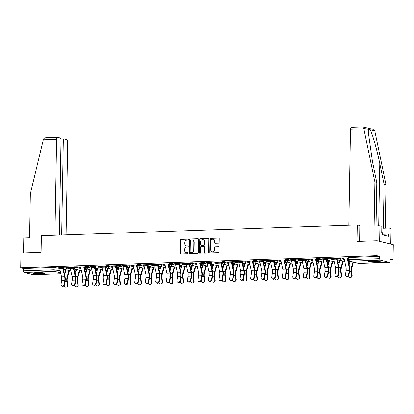 <?xml version="1.0" encoding="UTF-8"?>
<svg xmlns="http://www.w3.org/2000/svg" width="414" height="414" viewBox="0 0 414 414"><rect width="100%" height="100%" fill="white"/><g stroke="black" fill="none" stroke-linecap="round" stroke-linejoin="round"><path stroke-width="0.62" d="M188.365 239.566A0.512 0.461 -76.4 0 0 187.909 239.069L180.866 239.313A0.735 0.657 -76.4 0 0 180.193 240.068L179.961 253.223A0.735 0.657 -76.4 0 0 180.613 253.927L187.656 253.689A0.512 0.461 -76.4 0 0 187.785 252.675A0.512 0.461 -76.4 0 0 187.677 252.664L186.761 252.695A2.355 2.106 -76.4 0 1 184.68 250.429L184.701 249.331A2.355 2.106 -76.4 0 1 186.864 246.92L187.775 246.889A0.512 0.461 -76.4 0 0 187.904 245.88A0.512 0.461 -76.4 0 0 187.79 245.869L186.88 245.9A2.355 2.106 -76.4 0 1 184.799 243.634L184.82 242.537A2.355 2.106 -76.4 0 1 186.983 240.125L187.894 240.094A0.512 0.461 -76.4 0 0 188.365 239.566M36.67 272.598A5.843 0.626 -179 0 0 33.353 273.105A5.843 0.626 -179 0 0 41.721 273.82A5.843 0.626 -179 0 0 45.033 273.312A5.843 0.626 -179 0 0 36.67 272.598M371.891 261.089A5.843 0.626 -179 0 0 368.574 261.601A5.843 0.626 -179 0 0 376.942 262.31A5.843 0.626 -179 0 0 380.259 261.803A5.843 0.626 -179 0 0 371.891 261.089M218.463 243.173A0.735 0.657 -76.4 0 0 219.135 242.418L219.203 238.728A0.735 0.657 -76.4 0 0 218.551 238.019L210.731 238.288A0.735 0.657 -76.4 0 0 210.053 239.044L209.826 252.193A0.735 0.657 -76.4 0 0 210.472 252.902L218.297 252.633A0.735 0.657 -76.4 0 0 218.97 251.883L219.053 247.422A0.735 0.657 -76.4 0 0 218.401 246.718L215.052 246.832A0.735 0.657 -76.4 0 0 214.38 247.582L214.338 249.797A1.966 1.759 -76.4 0 1 210.793 249.916L210.943 241.258A1.966 1.759 -76.4 0 1 214.488 241.134L214.462 242.578A0.735 0.657 -76.4 0 0 215.114 243.287L218.463 243.173M20.7 267.817L20.959 253.001L41.084 252.307L41.374 235.706L357.282 224.859L356.992 241.465L377.113 240.772L376.854 255.588L20.7 267.817L23.567 268.505L23.526 270.813L54.115 269.762L60.216 270.865M198.585 239.437A0.735 0.657 -76.4 0 0 197.939 238.728L190.114 238.997A0.735 0.657 -76.4 0 0 189.441 239.747L189.208 252.902A0.735 0.657 -76.4 0 0 189.86 253.611L197.68 253.342A0.735 0.657 -76.4 0 0 198.358 252.592L198.585 239.437M200.423 238.64L208.242 238.371A0.735 0.657 -76.4 0 1 208.894 239.08L208.666 252.235A0.735 0.657 -76.4 0 1 207.988 252.99L204.64 253.104A0.735 0.657 -76.4 0 1 203.993 252.395L204.086 247.06A0.735 0.657 -76.4 0 0 203.434 246.351L201.214 246.428A0.735 0.657 -76.4 0 0 200.536 247.184L200.443 252.737A0.512 0.461 -76.4 0 1 199.858 253.254A0.512 0.461 -76.4 0 1 199.512 252.768L199.745 239.395A0.735 0.657 -76.4 0 1 200.423 238.64L208.563 238.454M377.113 240.772L393.3 244.684L393.041 259.5L390.164 259.599M65.448 270.746L65.785 270.735M64.206 285.593L64.206 285.613A1.723 1.527 -115.1 0 0 67.311 285.505L67.72 285.313L67.228 281.028A4.642 2.003 88 0 1 67.477 277.385L69.448 270.611M75.979 270.383L76.321 270.373M74.737 285.23L74.743 285.251A1.723 1.527 -115.1 0 0 77.848 285.142L78.256 284.951L77.765 280.666A4.642 2.003 88 0 1 78.008 277.023L79.985 270.249M86.516 270.021L86.857 270.011M85.274 284.868L85.279 284.889A1.723 1.527 -115.1 0 0 88.384 284.78L88.787 284.594L88.301 280.304A4.642 2.003 88 0 1 88.544 276.666L90.521 269.887M97.047 269.664L97.388 269.649M95.81 284.506L95.81 284.527A1.723 1.527 -115.1 0 0 98.92 284.418L99.324 284.232L98.837 279.942A4.642 2.003 88 0 1 99.081 276.304L101.052 269.524M107.583 269.302L107.925 269.286M106.346 284.144L106.346 284.164A1.723 1.527 -115.1 0 0 109.451 284.061L109.86 283.869L109.368 279.585A4.642 2.003 88 0 1 109.612 275.941L111.589 269.162M118.119 268.94L118.461 268.929M128.656 268.577L128.992 268.567M139.187 268.215L139.528 268.205M149.723 267.853L150.065 267.842M160.259 267.491L160.596 267.48M170.791 267.128L171.132 267.118M181.327 266.771L181.668 266.756M191.863 266.409L192.205 266.393M202.394 266.047L202.736 266.036M212.931 265.684L213.272 265.674M223.467 265.322L223.808 265.312M234.003 264.96L234.34 264.95M244.534 264.598L244.876 264.587M255.071 264.236L255.412 264.225M265.607 263.878L265.943 263.863M276.138 263.516L276.48 263.501M274.901 278.358L274.901 278.379A1.723 1.527 -115.1 0 0 278.006 278.275L278.415 278.084L277.929 273.799A4.642 2.003 88 0 1 278.172 270.156L280.143 263.376M286.674 263.154L287.016 263.144M285.432 277.996L285.437 278.017A1.723 1.527 -115.1 0 0 288.542 277.913L288.951 277.722L288.46 273.437A4.642 2.003 88 0 1 288.703 269.793L290.68 263.014M297.211 262.792L297.552 262.781M295.969 277.639L295.974 277.654A1.723 1.527 -115.1 0 0 299.079 277.551L299.488 277.359L298.996 273.074A4.642 2.003 88 0 1 299.239 269.431L301.216 262.652M307.747 262.429L308.083 262.419M306.505 277.276L306.505 277.297A1.723 1.527 -115.1 0 0 309.615 277.189L310.019 276.997L309.532 272.712A4.642 2.003 88 0 1 309.775 269.069L311.747 262.29M318.278 262.067L318.62 262.057M317.041 276.914L317.041 276.935A1.723 1.527 -115.1 0 0 320.146 276.826L320.555 276.635L320.063 272.35A4.642 2.003 88 0 1 320.307 268.707L322.283 261.933M328.814 261.705L329.156 261.695M327.572 276.552L327.577 276.573A1.723 1.527 -115.1 0 0 330.682 276.464L331.091 276.273L330.6 271.988A4.642 2.003 88 0 1 330.843 268.344L332.82 261.57M339.351 261.343L339.687 261.332M376.854 255.588L379.721 256.282L379.679 258.59A1.496 0.647 88 0 0 380.3 260.235L389.465 262.45A1.496 0.647 88 0 0 389.538 262.46A1.496 0.647 88 0 0 390.138 261.115L390.174 258.807L393.041 259.5M23.567 268.505L54.156 267.454L59.688 268.422M63.471 269.333L65.314 269.783L65.386 272.127M33.462 274.668A1.496 0.647 -92 0 1 33.384 274.684A1.496 0.647 -92 0 1 33.306 274.673L24.147 272.459A1.496 0.647 -92 0 1 23.526 270.813M74.37 267.247L69.154 267.423M84.901 266.885L79.69 267.061M95.437 266.523L90.226 266.699M105.974 266.161L100.757 266.342M116.51 265.798L111.294 265.979M127.041 265.436L121.83 265.617M137.577 265.074L132.366 265.255M148.114 264.717L142.897 264.893M158.645 264.355L153.434 264.53M169.181 263.992L163.97 264.168M179.717 263.63L174.501 263.806M190.249 263.268L185.037 263.449M200.785 262.906L195.574 263.087M211.321 262.543L206.105 262.724M221.857 262.181L216.641 262.362M232.389 261.824L227.177 262M242.925 261.462L237.714 261.638M253.461 261.099L248.245 261.275M263.992 260.737L258.781 260.913M274.529 260.375L269.317 260.556M285.065 260.013L279.848 260.194M295.601 259.65L290.385 259.832M306.132 259.288L300.921 259.469M316.669 258.931L311.457 259.107M327.205 258.569L321.988 258.745M337.736 258.207L332.525 258.383M348.272 257.844L343.061 258.02M340.593 257.803L340.577 258.621L337.731 258.641L337.746 257.824L340.593 257.803L344.127 258.657M347.91 259.573L348.241 259.65M330.056 258.165L330.046 258.983L327.195 259.004L327.21 258.186L330.056 258.165L333.596 259.019M337.374 259.935L339.221 260.38L339.351 261.27L339.221 260.38M319.525 258.527L319.51 259.345L316.658 259.366L316.674 258.548L319.525 258.527L323.06 259.381M326.837 260.297L328.685 260.742L328.819 261.632L328.685 260.742M308.989 258.89L308.973 259.707L306.127 259.728L306.143 258.91L308.989 258.89L312.523 259.744M316.306 260.654L318.149 261.105L318.283 261.995L318.149 261.105M298.453 259.252L298.437 260.07L295.591 260.09L295.606 259.273L298.453 259.252L301.992 260.106M305.77 261.017L307.612 261.467L307.747 262.357L307.612 261.467M287.921 259.614L287.906 260.432L285.055 260.453L285.07 259.63L287.921 259.614L291.456 260.468M295.234 261.379L297.081 261.824L297.211 262.719L297.081 261.824M277.385 259.971L277.37 260.794L274.523 260.815L274.534 259.992L277.385 259.971L280.92 260.83M284.697 261.741L286.545 262.186L286.679 263.081L286.545 262.186M266.849 260.334L266.833 261.156L263.987 261.172L264.003 260.354L266.849 260.334L270.383 261.187M274.166 262.103L276.009 262.548L276.143 263.439L276.009 262.548M256.313 260.696L256.302 261.513L253.451 261.534L253.466 260.716L256.313 260.696L259.852 261.55M263.63 262.466L265.477 262.911L265.607 263.801L265.477 262.911M245.781 261.058L245.766 261.876L242.92 261.896L242.93 261.079L245.781 261.058L249.316 261.912M253.094 262.828L254.941 263.273L255.076 264.163L254.941 263.273M235.245 261.42L235.23 262.238L232.383 262.259L232.399 261.441L235.245 261.42L238.78 262.274M242.563 263.19L244.405 263.635L244.539 264.525L244.405 263.635M224.709 261.783L224.698 262.6L221.847 262.621L221.863 261.803L224.709 261.783L228.249 262.636M232.026 263.547L233.874 263.997L234.003 264.888L233.874 263.997M214.178 262.145L214.162 262.962L211.311 262.983L211.326 262.166L214.178 262.145L217.712 262.999M221.49 263.909L223.337 264.36L223.467 265.25L223.337 264.36M203.641 262.502L203.626 263.325L200.78 263.345L200.79 262.523L203.641 262.502L207.176 263.361M210.959 264.272L212.801 264.717L212.936 265.612L212.801 264.717M193.105 262.864L193.09 263.687L190.243 263.708L190.259 262.885L193.105 262.864L196.64 263.723M200.423 264.634L202.265 265.079L202.399 265.974L202.265 265.079M182.569 263.226L182.558 264.049L179.707 264.065L179.723 263.247L182.569 263.226L186.109 264.08M189.886 264.996L191.734 265.441L191.863 266.331L191.734 265.441M172.038 263.589L172.022 264.406L169.176 264.427L169.186 263.609L172.038 263.589L175.572 264.442M179.35 265.358L181.197 265.804L181.332 266.694L181.197 265.804M161.501 263.951L161.486 264.769L158.64 264.789L158.655 263.972L161.501 263.951L165.036 264.805M168.819 265.721L170.661 266.166L170.796 267.056L170.661 266.166M150.965 264.313L150.955 265.131L148.103 265.151L148.119 264.334L150.965 264.313L154.505 265.167M158.283 266.083L160.13 266.528L160.259 267.418L160.13 266.528M140.434 264.675L140.418 265.493L137.567 265.514L137.583 264.696L140.434 264.675L143.968 265.529M147.746 266.44L149.594 266.89L149.728 267.78L149.594 266.89M129.898 265.038L129.882 265.855L127.036 265.876L127.051 265.058L129.898 265.038L133.432 265.891M137.215 266.802L139.057 267.253L139.192 268.143L139.057 267.253M119.361 265.395L119.351 266.218L116.5 266.238L116.515 265.415L119.361 265.395L122.901 266.254M126.679 267.165L128.521 267.61L128.656 268.505L128.521 267.61M108.83 265.757L108.815 266.58L105.963 266.6L105.979 265.778L108.83 265.757L112.365 266.616M116.143 267.527L117.99 267.972L118.119 268.867L117.99 267.972M98.294 266.119L98.278 266.942L95.432 266.958L95.443 266.14L98.294 266.119L101.828 266.973M105.611 267.889L107.454 268.334L107.588 269.224L107.454 268.334M87.758 266.481L87.742 267.299L84.896 267.32L84.911 266.502L87.758 266.481L91.292 267.335M95.075 268.251L96.917 268.696L97.052 269.586L96.917 268.696M77.221 266.844L77.211 267.661L74.36 267.682L74.375 266.864L77.221 266.844L80.761 267.698M84.539 268.614L86.386 269.059L86.516 269.949L86.386 269.059M66.69 267.206L66.675 268.024L63.828 268.044L63.839 267.227L66.69 267.206L70.225 268.06M74.002 268.976L75.85 269.421L75.985 270.311L75.85 269.421M357.282 224.859L359.89 225.49M63.834 267.61L58.622 267.786M58.617 267.92L59.652 267.884M64.118 284.444L64.75 280.428A4.642 2.003 -92 0 0 64.636 276.702L62.85 268.614A1.873 0.807 88 0 1 62.757 267.651L59.652 267.76A1.873 0.807 88 0 0 59.745 268.717L61.531 276.806A4.642 2.003 -92 0 1 61.645 280.537L61.008 284.553A1.723 1.418 -45.9 0 0 61.365 285.732A1.723 1.418 -45.9 0 0 62.985 285.914A1.723 1.418 -45.9 0 0 64.118 284.444L64.512 284.827L65.148 280.816A5.615 2.422 88 0 0 65.008 276.304L63.223 268.215A0.9 0.388 -92 0 1 63.176 267.754L63.834 267.739M379.721 256.282L348.277 257.461L348.241 259.769L379.679 258.59M65.422 271.993L65.314 269.783M69.154 267.558L70.183 267.522M74.649 284.082L75.286 280.066A4.642 2.003 -92 0 0 75.172 276.34L73.387 268.251A1.873 0.807 88 0 1 73.294 267.294L70.183 267.397A1.873 0.807 88 0 0 70.276 268.355L72.062 276.443A4.642 2.003 -92 0 1 72.181 280.174L71.544 284.19A1.723 1.418 -45.9 0 0 71.896 285.37A1.723 1.418 -45.9 0 0 73.521 285.551A1.723 1.418 -45.9 0 0 74.649 284.082L75.048 284.465L75.684 280.454A5.615 2.422 88 0 0 75.545 275.941L73.759 267.853A0.9 0.388 -92 0 1 73.713 267.392L74.365 267.382M79.69 267.196L80.72 267.159M85.186 283.719L85.822 279.704A4.642 2.003 -92 0 0 85.703 275.978L83.918 267.889A1.873 0.807 88 0 1 83.825 266.932L80.72 267.035A1.873 0.807 88 0 0 80.813 267.998L82.598 276.086A4.642 2.003 -92 0 1 82.712 279.812L82.081 283.828A1.723 1.418 -45.9 0 0 82.433 285.008A1.723 1.418 -45.9 0 0 84.058 285.189A1.723 1.418 -45.9 0 0 85.186 283.719L85.584 284.107L86.215 280.092A5.615 2.422 88 0 0 86.076 275.579L84.29 267.491A0.9 0.388 -92 0 1 84.249 267.03L84.901 267.02M90.221 266.833L91.256 266.802M95.722 283.357L96.353 279.346A4.642 2.003 -92 0 0 96.239 275.615L94.454 267.527A1.873 0.807 88 0 1 94.361 266.569L91.256 266.673A1.873 0.807 88 0 0 91.349 267.635L93.134 275.724A4.642 2.003 -92 0 1 93.248 279.45L92.617 283.466A1.723 1.418 -45.9 0 0 92.969 284.651A1.723 1.418 -45.9 0 0 94.589 284.827A1.723 1.418 -45.9 0 0 95.722 283.357L96.115 283.745L96.752 279.729A5.615 2.422 88 0 0 96.612 275.217L94.827 267.128A0.9 0.388 -92 0 1 94.78 266.668L95.437 266.657M100.757 266.476L101.787 266.44M106.258 282.995L106.89 278.984A4.642 2.003 -92 0 0 106.776 275.253L104.99 267.165A1.873 0.807 88 0 1 104.897 266.207L101.792 266.311A1.873 0.807 88 0 0 101.88 267.273L103.671 275.362A4.642 2.003 -92 0 1 103.785 279.088L103.148 283.104A1.723 1.418 -45.9 0 0 103.505 284.289A1.723 1.418 -45.9 0 0 105.125 284.465A1.723 1.418 -45.9 0 0 106.258 282.995L106.652 283.383L107.288 279.367A5.615 2.422 88 0 0 107.148 274.86L105.363 266.766A0.9 0.388 -92 0 1 105.316 266.311L105.968 266.295M111.294 266.114L112.323 266.078M116.789 282.638L117.426 278.622A4.642 2.003 -92 0 0 117.312 274.891L115.522 266.802A1.873 0.807 88 0 1 115.428 265.845L112.323 265.954A1.873 0.807 88 0 0 112.417 266.911L114.202 274.999A4.642 2.003 -92 0 1 114.321 278.726L113.684 282.741A1.723 1.418 -45.9 0 0 114.036 283.926A1.723 1.418 -45.9 0 0 115.661 284.102A1.723 1.418 -45.9 0 0 116.789 282.638L117.188 283.021L117.819 279.005A5.615 2.422 88 0 0 117.685 274.498L115.894 266.409A0.9 0.388 -92 0 1 115.853 265.948L116.505 265.933M121.825 265.752L122.86 265.716M126.384 265.597L127.041 265.571M132.361 265.39L133.396 265.353M136.92 265.234L137.577 265.208M142.897 265.027L143.927 264.991M147.456 264.872L148.108 264.846M153.434 264.665L154.463 264.629M157.993 264.51L158.645 264.489M163.965 264.303L165 264.267M168.524 264.148L169.181 264.127M174.501 263.941L175.531 263.909M179.06 263.785L179.712 263.765M185.037 263.583L186.067 263.547M189.596 263.423L190.249 263.402M195.568 263.221L196.603 263.185M200.128 263.061L200.785 263.04M206.105 262.859L207.135 262.823M210.664 262.704L211.316 262.678M216.641 262.497L217.671 262.46M221.2 262.341L221.852 262.316M227.172 262.134L228.207 262.098M231.736 261.979L232.389 261.953M237.708 261.772L238.743 261.736M242.268 261.617L242.925 261.596M248.245 261.41L249.275 261.374M252.804 261.255L253.456 261.234M258.781 261.048L259.811 261.017M263.34 260.892L263.992 260.872M269.312 260.691L270.347 260.654M270.347 260.52L270.347 260.525A1.873 0.807 88 0 0 270.44 261.488L272.226 269.576A4.642 2.003 -92 0 1 272.34 273.302L271.703 277.318A1.723 1.418 -45.9 0 0 272.06 278.503A1.723 1.418 -45.9 0 0 273.68 278.679A1.723 1.418 -45.9 0 0 274.813 277.209L275.206 277.597L275.843 273.582A5.615 2.422 88 0 0 275.703 269.074L273.918 260.98A0.9 0.388 -92 0 1 273.871 260.525L274.529 260.509M279.848 260.328L280.878 260.292M280.883 260.158L280.878 260.168A1.873 0.807 88 0 0 280.971 261.125L282.762 269.214A4.642 2.003 -92 0 1 282.876 272.94L282.239 276.956A1.723 1.418 -45.9 0 0 282.596 278.141A1.723 1.418 -45.9 0 0 284.216 278.317A1.723 1.418 -45.9 0 0 285.344 276.852L285.743 277.235L286.379 273.219A5.615 2.422 88 0 0 286.24 268.712L284.454 260.623A0.9 0.388 -92 0 1 284.408 260.163L285.06 260.147M290.385 259.966L291.415 259.93M291.415 259.795L291.415 259.806A1.873 0.807 88 0 0 291.508 260.763L293.293 268.852A4.642 2.003 -92 0 1 293.407 272.583L292.776 276.593A1.723 1.418 -45.9 0 0 293.128 277.778A1.723 1.418 -45.9 0 0 294.752 277.954A1.723 1.418 -45.9 0 0 295.881 276.49L296.279 276.873L296.91 272.857A5.615 2.422 88 0 0 296.776 268.35L294.985 260.261A0.9 0.388 -92 0 1 294.944 259.801L295.596 259.785M300.916 259.604L301.951 259.568M301.951 259.433L301.951 259.443A1.873 0.807 88 0 0 302.044 260.401L303.829 268.489A4.642 2.003 -92 0 1 303.943 272.221L303.312 276.231A1.723 1.418 -45.9 0 0 303.664 277.416A1.723 1.418 -45.9 0 0 305.284 277.592A1.723 1.418 -45.9 0 0 306.417 276.128L306.815 276.511L307.447 272.495A5.615 2.422 88 0 0 307.307 267.987L305.522 259.899A0.9 0.388 -92 0 1 305.475 259.438L306.132 259.423M311.452 259.242L312.487 259.205M312.487 259.071L312.487 259.081A1.873 0.807 88 0 0 312.575 260.039L314.366 268.127A4.642 2.003 -92 0 1 314.48 271.858L313.843 275.874A1.723 1.418 -45.9 0 0 314.2 277.054A1.723 1.418 -45.9 0 0 315.82 277.235A1.723 1.418 -45.9 0 0 316.953 275.765L317.347 276.148L317.983 272.138A5.615 2.422 88 0 0 317.843 267.625L316.058 259.537A0.9 0.388 -92 0 1 316.011 259.076L316.663 259.06M321.988 258.879L323.018 258.843M323.018 258.709L323.018 258.719A1.873 0.807 88 0 0 323.111 259.676L324.897 267.765A4.642 2.003 -92 0 1 325.016 271.496L324.379 275.512A1.723 1.418 -45.9 0 0 324.731 276.692A1.723 1.418 -45.9 0 0 326.356 276.873A1.723 1.418 -45.9 0 0 327.484 275.403L327.883 275.786L328.519 271.775A5.615 2.422 88 0 0 328.38 267.263L326.589 259.174A0.9 0.388 -92 0 1 326.548 258.714L327.2 258.703M332.52 258.517L333.555 258.481M336.66 258.243L333.555 258.357A1.873 0.807 88 0 0 333.648 259.319L335.433 267.408A4.642 2.003 -92 0 1 335.547 271.134L334.916 275.15A1.723 1.418 -45.9 0 0 335.268 276.329A1.723 1.418 -45.9 0 0 336.892 276.511A1.723 1.418 -45.9 0 0 338.021 275.041L338.419 275.429L339.05 271.413A5.615 2.422 88 0 0 338.911 266.901L337.125 258.812A0.9 0.388 -92 0 1 337.084 258.352L337.736 258.341M343.056 258.155L344.091 258.124M347.196 257.881L344.091 257.994A1.873 0.807 88 0 0 344.184 258.957L345.969 267.046A4.642 2.003 -92 0 1 346.083 270.772L345.447 274.787A1.723 1.418 -45.9 0 0 345.804 275.972A1.723 1.418 -45.9 0 0 347.424 276.148A1.723 1.418 -45.9 0 0 348.557 274.679L348.95 275.067L349.587 271.051A5.615 2.422 88 0 0 349.447 266.538L347.662 258.45A0.9 0.388 -92 0 1 347.615 257.989L348.272 257.979M186.367 245.849L186.693 245.926A2.355 2.106 -76.4 0 0 187.206 245.978L186.88 245.9M188.054 245.947L187.206 245.978M186.248 252.643L186.574 252.721A2.355 2.106 -76.4 0 0 187.087 252.773L186.761 252.695M187.935 252.742L187.087 252.773M188.173 239.152L181.192 239.39A0.735 0.657 -76.4 0 0 180.514 240.146L180.287 253.301A0.735 0.657 -76.4 0 0 180.623 253.927M197.939 238.728L190.44 239.075A0.735 0.657 -76.4 0 0 189.762 239.825L189.534 252.98A0.735 0.657 -76.4 0 0 189.866 253.611M190.828 239.996A0.512 0.461 -76.4 0 0 190.352 240.518L190.15 252.069A0.512 0.461 -76.4 0 0 190.606 252.561L191.568 252.53A2.355 2.106 -76.4 0 0 193.731 250.118L193.866 242.226A2.355 2.106 -76.4 0 0 191.785 239.96L190.828 239.996M190.714 252.587A0.512 0.461 -76.4 0 0 190.932 252.643L190.606 252.561M192.298 240.011L192.624 240.089A2.355 2.106 -76.4 0 1 194.192 242.304L194.052 250.196A2.355 2.106 -76.4 0 1 191.894 252.607L190.932 252.643M203.595 246.371L203.921 246.449A0.735 0.657 -76.4 0 1 204.407 247.137L204.314 252.473A0.735 0.657 -76.4 0 0 204.651 253.104M200.749 238.718A0.735 0.657 -76.4 0 0 200.071 239.473L199.838 252.845A0.512 0.461 -76.4 0 0 200.029 253.259M204.18 241.528A1.966 1.759 -76.4 0 0 200.635 241.647L200.583 244.7A0.735 0.657 -76.4 0 0 201.23 245.404L203.455 245.331A0.735 0.657 -76.4 0 0 204.128 244.576L204.18 241.528L204.506 241.605A1.966 1.759 -76.4 0 0 203.196 239.753L202.87 239.675M201.075 245.388L201.395 245.466A0.735 0.657 -76.4 0 0 201.556 245.486L201.23 245.404M204.506 241.605L204.454 244.653A0.735 0.657 -76.4 0 1 203.776 245.409L201.556 245.486M213.179 239.282L213.5 239.364A1.966 1.759 -76.4 0 1 214.814 241.212L214.788 242.656A0.735 0.657 -76.4 0 0 215.12 243.287M212.103 251.769L212.429 251.847A1.966 1.759 -76.4 0 0 214.664 249.875L214.338 249.797M218.401 246.718L215.378 246.91A0.735 0.657 -76.4 0 0 214.7 247.66L214.664 249.875M218.866 238.097L211.052 238.366A0.735 0.657 -76.4 0 0 210.379 239.121L210.146 252.276A0.735 0.657 -76.4 0 0 210.483 252.902M67.72 285.313A1.723 1.527 64.9 0 1 66.897 286.928L66.494 287.119M67.311 285.505L66.825 281.22A5.615 2.422 -92 0 1 67.12 276.816L68.931 270.482M64.651 274.689L66.059 269.788M64.512 284.827A1.723 1.418 134.1 0 1 63.383 286.297A1.723 1.418 134.1 0 1 61.758 286.121L61.365 285.732M78.256 284.951A1.723 1.527 64.9 0 1 77.434 286.566L77.025 286.757M77.848 285.142L77.361 280.858A5.615 2.422 -92 0 1 77.656 276.454L79.467 270.125M75.188 274.327L76.59 269.426M88.787 284.594A1.723 1.527 64.9 0 1 87.97 286.203L87.561 286.395M88.384 284.78L87.892 280.495A5.615 2.422 -92 0 1 88.187 276.091L90.004 269.762M85.724 273.964L87.126 269.064M43.279 139.834L43.434 139.301C43.905 138.266 44.888 137.753 46.373 137.764L57.499 137.365A2.246 0.968 88 0 0 56.604 139.373L43.279 139.834L30.346 193.85L29.58 237.776L23.774 237.978L23.51 252.913M66.09 234.857L67.71 142.059A2.246 0.968 88 0 0 66.778 139.59L64.32 138.995A2.246 0.968 88 0 0 64.201 138.985A2.246 0.968 88 0 0 63.306 140.993L60.998 141.076M61.665 235.007L63.306 140.993M59.357 235.085L61.008 140.439A2.246 0.968 88 0 0 60.077 137.971L57.618 137.376A2.246 0.968 88 0 0 57.499 137.365M54.933 235.24L56.604 139.373M362.881 126.881L363.746 128.304L374.887 182.025L374.121 225.951L379.928 225.754L381.837 226.215L381.729 232.466L382.246 232.596L382.21 234.826L388.456 236.337L388.492 234.101L389.015 234.231L389.124 227.974L383.312 228.176L384.083 184.246L385.993 184.706L374.794 130.974L372.636 129.225L363.006 126.896L351.393 127.274A2.246 0.968 -92 0 1 351.512 127.289M384.083 184.246L379.783 163.582C376.833 148.921 371.953 132.123 369.976 129.81L368.569 129.468L368.253 131.957L372.502 161.817L376.797 182.486L376.041 225.884M389.124 227.974L391.033 228.435L390.759 244.074L379.654 241.388L379.928 225.754M385.993 184.706L385.232 228.109M348.826 225.149L350.498 129.287A2.246 0.968 -92 0 1 351.393 127.274M374.887 182.025L376.797 182.486M359.611 241.372L359.823 225.475M388.492 234.101L382.215 234.319M43.843 272.909A5.056 0.543 1 0 1 39.304 273.157A5.056 0.543 1 0 1 34.647 272.769A5.056 0.543 1 0 1 34.553 272.748M34.077 272.816A5.806 0.626 -179 0 0 39.195 273.235A5.806 0.626 -179 0 0 44.319 272.997M36.499 272.603A4.683 0.502 -179 0 0 41.907 272.697M379.069 261.4A5.056 0.543 1 0 1 374.525 261.653A5.056 0.543 1 0 1 369.868 261.265A5.056 0.543 1 0 1 369.78 261.239M369.298 261.312A5.806 0.626 -179 0 0 374.416 261.731A5.806 0.626 -179 0 0 379.545 261.488M371.72 261.099A4.683 0.502 -179 0 0 377.128 261.193M75.048 284.465A1.723 1.418 134.1 0 1 73.92 285.934A1.723 1.418 134.1 0 1 72.295 285.758L71.896 285.37M85.584 284.107A1.723 1.418 134.1 0 1 84.451 285.572A1.723 1.418 134.1 0 1 82.831 285.396L82.433 285.008M99.324 284.232A1.723 1.527 64.9 0 1 98.501 285.841L98.097 286.033M98.92 284.418L98.428 280.133A5.615 2.422 -92 0 1 98.723 275.729L100.535 269.4M96.255 273.602L97.663 268.702M109.86 283.869A1.723 1.527 64.9 0 1 109.037 285.479L108.628 285.67M109.451 284.061L108.965 279.771A5.615 2.422 -92 0 1 109.26 275.367L111.071 269.038M106.791 273.24L108.194 268.344M122.094 268.795L120.148 275.579A4.642 2.003 88 0 0 119.905 279.222L120.396 283.507A1.723 1.527 64.9 0 1 119.574 285.122L119.165 285.308A1.723 1.527 -115.1 0 0 119.988 283.699L119.496 279.414A5.615 2.422 -92 0 1 119.791 275.005L121.607 268.676M116.877 283.781L116.883 283.802A1.723 1.527 -115.1 0 0 119.165 285.308M117.328 272.883L118.73 267.982M96.115 283.745A1.723 1.418 134.1 0 1 94.987 285.21A1.723 1.418 134.1 0 1 93.367 285.034L92.969 284.651M106.652 283.383A1.723 1.418 134.1 0 1 105.523 284.848A1.723 1.418 134.1 0 1 103.898 284.672L103.505 284.289M117.188 283.021A1.723 1.418 134.1 0 1 116.055 284.49A1.723 1.418 134.1 0 1 114.435 284.309L114.036 283.926M132.63 268.432L130.684 275.217A4.642 2.003 88 0 0 130.441 278.86L130.927 283.145A1.723 1.527 64.9 0 1 130.105 284.76L129.701 284.951A1.723 1.527 -115.1 0 0 130.524 283.336L130.032 279.052A5.615 2.422 -92 0 1 130.327 274.642L132.144 268.313M127.414 283.419L127.414 283.44A1.723 1.527 -115.1 0 0 129.701 284.951M127.859 272.521L129.266 267.62M127.326 282.276L127.957 278.26A4.642 2.003 -92 0 0 127.843 274.529L126.058 266.44A1.873 0.807 88 0 1 125.965 265.483L122.86 265.591A1.873 0.807 88 0 0 122.953 266.549L124.738 274.637A4.642 2.003 -92 0 1 124.852 278.368L124.221 282.379A1.723 1.418 -45.9 0 0 124.573 283.564A1.723 1.418 -45.9 0 0 126.192 283.74A1.723 1.418 -45.9 0 0 127.326 282.276L127.724 282.659A1.723 1.418 134.1 0 1 126.591 284.128A1.723 1.418 134.1 0 1 124.971 283.947L124.573 283.564M127.724 282.659L128.356 278.643A5.615 2.422 88 0 0 128.216 274.135L126.43 266.047A0.9 0.388 -92 0 1 126.389 265.586L126.389 265.462M143.161 268.07L141.215 274.855A4.642 2.003 88 0 0 140.972 278.498L141.464 282.783A1.723 1.527 64.9 0 1 140.641 284.397L140.232 284.589A1.723 1.527 -115.1 0 0 141.055 282.974L140.569 278.689A5.615 2.422 -92 0 1 140.863 274.28L142.675 267.951M137.95 283.083L137.95 283.062A1.723 1.527 -115.1 0 0 140.232 284.589M138.395 272.158L139.797 267.258M137.862 281.913L138.493 277.897A4.642 2.003 -92 0 0 138.379 274.171L136.594 266.083A1.873 0.807 88 0 1 136.501 265.12L133.396 265.229A1.873 0.807 88 0 0 133.489 266.186L135.274 274.275A4.642 2.003 -92 0 1 135.388 278.006L134.752 282.017A1.723 1.418 -45.9 0 0 135.109 283.202A1.723 1.418 -45.9 0 0 136.729 283.378A1.723 1.418 -45.9 0 0 137.862 281.913L138.255 282.296A1.723 1.418 134.1 0 1 137.127 283.766A1.723 1.418 134.1 0 1 135.502 283.585L135.109 283.202M138.255 282.296L138.892 278.28A5.615 2.422 88 0 0 138.752 273.773L136.967 265.684A0.9 0.388 -92 0 1 136.92 265.224L136.925 265.1M153.697 267.708L151.752 274.492A4.642 2.003 88 0 0 151.508 278.136L152 282.42A1.723 1.527 64.9 0 1 151.177 284.035L150.768 284.227A1.723 1.527 -115.1 0 0 151.591 282.612L151.1 278.327A5.615 2.422 -92 0 1 151.395 273.923L153.211 267.589M148.481 282.7L148.486 282.721A1.723 1.527 -115.1 0 0 150.768 284.227M148.931 271.796L150.334 266.895M148.393 281.551L149.03 277.535A4.642 2.003 -92 0 0 148.916 273.809L147.13 265.721A1.873 0.807 88 0 1 147.037 264.758L143.927 264.867A1.873 0.807 88 0 0 144.02 265.824L145.806 273.913A4.642 2.003 -92 0 1 145.925 277.644L145.288 281.66A1.723 1.418 -45.9 0 0 145.64 282.84A1.723 1.418 -45.9 0 0 147.265 283.021A1.723 1.418 -45.9 0 0 148.393 281.551L148.792 281.934A1.723 1.418 134.1 0 1 147.663 283.404A1.723 1.418 134.1 0 1 146.038 283.228L145.64 282.84M148.792 281.934L149.428 277.923A5.615 2.422 88 0 0 149.288 273.411L147.503 265.322A0.9 0.388 -92 0 1 147.456 264.862L147.456 264.737M164.234 267.346L162.288 274.13A4.642 2.003 88 0 0 162.045 277.773L162.531 282.058A1.723 1.527 64.9 0 1 161.708 283.673L161.305 283.864A1.723 1.527 -115.1 0 0 162.128 282.25L161.636 277.965A5.615 2.422 -92 0 1 161.931 273.561L163.747 267.232M159.017 282.358L159.017 282.338A1.723 1.527 -115.1 0 0 161.305 283.864M159.462 271.434L160.87 266.533M158.929 281.189L159.566 277.173A4.642 2.003 -92 0 0 159.447 273.447L157.662 265.358A1.873 0.807 88 0 1 157.568 264.401L154.463 264.505A1.873 0.807 88 0 0 154.557 265.462L156.342 273.55A4.642 2.003 -92 0 1 156.456 277.282L155.824 281.297A1.723 1.418 -45.9 0 0 156.176 282.477A1.723 1.418 -45.9 0 0 157.801 282.659A1.723 1.418 -45.9 0 0 158.929 281.189L159.328 281.572A1.723 1.418 134.1 0 1 158.195 283.041A1.723 1.418 134.1 0 1 156.575 282.865L156.176 282.477M159.328 281.572L159.959 277.561A5.615 2.422 88 0 0 159.82 273.049L158.034 264.96A0.9 0.388 -92 0 1 157.993 264.499L157.993 264.375M174.765 266.983L172.824 273.773A4.642 2.003 88 0 0 172.576 277.411L173.068 281.701A1.723 1.527 64.9 0 1 172.245 283.311L171.841 283.502A1.723 1.527 -115.1 0 0 172.659 281.887L172.172 277.603A5.615 2.422 -92 0 1 172.467 273.199L174.278 266.87M169.554 281.996L169.554 281.975A1.723 1.527 -115.1 0 0 171.841 283.502M169.999 271.072L171.406 266.171M169.466 280.827L170.097 276.811A4.642 2.003 -92 0 0 169.983 273.085L168.198 264.996A1.873 0.807 88 0 1 168.105 264.039L165 264.142A1.873 0.807 88 0 0 165.093 265.105L166.878 273.193A4.642 2.003 -92 0 1 166.992 276.919L166.356 280.935A1.723 1.418 -45.9 0 0 166.713 282.115A1.723 1.418 -45.9 0 0 168.332 282.296A1.723 1.418 -45.9 0 0 169.466 280.827L169.859 281.215A1.723 1.418 134.1 0 1 168.731 282.679A1.723 1.418 134.1 0 1 167.106 282.503L166.713 282.115M169.859 281.215L170.496 277.199A5.615 2.422 88 0 0 170.356 272.686L168.57 264.598A0.9 0.388 -92 0 1 168.524 264.137L168.529 264.013M185.301 266.626L183.355 273.411A4.642 2.003 88 0 0 183.112 277.049L183.604 281.339A1.723 1.527 64.9 0 1 182.781 282.948L182.372 283.14A1.723 1.527 -115.1 0 0 183.195 281.525L182.709 277.24A5.615 2.422 -92 0 1 183.004 272.836L184.815 266.507M180.09 281.634L180.085 281.613A1.723 1.527 -115.1 0 0 182.372 283.14M180.535 270.709L181.937 265.809M179.997 280.464L180.633 276.454A4.642 2.003 -92 0 0 180.52 272.722L178.734 264.634A1.873 0.807 88 0 1 178.641 263.677L175.531 263.78A1.873 0.807 88 0 0 175.624 264.743L177.415 272.831A4.642 2.003 -92 0 1 177.528 276.557L176.892 280.573A1.723 1.418 -45.9 0 0 177.249 281.758A1.723 1.418 -45.9 0 0 178.869 281.934A1.723 1.418 -45.9 0 0 179.997 280.464L180.395 280.852A1.723 1.418 134.1 0 1 179.267 282.317A1.723 1.418 134.1 0 1 177.642 282.141L177.249 281.758M180.395 280.852L181.032 276.837A5.615 2.422 88 0 0 180.892 272.324L179.107 264.236A0.9 0.388 -92 0 1 179.06 263.775L179.06 263.651M195.838 266.264L193.892 273.049A4.642 2.003 88 0 0 193.648 276.692L194.135 280.977A1.723 1.527 64.9 0 1 193.317 282.586L192.908 282.778A1.723 1.527 -115.1 0 0 193.731 281.168L193.24 276.878A5.615 2.422 -92 0 1 193.535 272.474L195.351 266.145M190.626 281.272L190.621 281.251A1.723 1.527 -115.1 0 0 192.908 282.778M191.071 270.347L192.474 265.452M190.533 280.102L191.17 276.091A4.642 2.003 -92 0 0 191.051 272.36L189.265 264.272A1.873 0.807 88 0 1 189.172 263.314L186.067 263.418A1.873 0.807 88 0 0 186.16 264.38L187.946 272.469A4.642 2.003 -92 0 1 188.059 276.195L187.428 280.211A1.723 1.418 -45.9 0 0 187.78 281.396A1.723 1.418 -45.9 0 0 189.405 281.572A1.723 1.418 -45.9 0 0 190.533 280.102L190.932 280.49A1.723 1.418 134.1 0 1 189.798 281.955A1.723 1.418 134.1 0 1 188.179 281.779L187.78 281.396M190.932 280.49L191.563 276.474A5.615 2.422 88 0 0 191.423 271.967L189.638 263.873A0.9 0.388 -92 0 1 189.596 263.418L189.596 263.288M206.369 265.902L204.428 272.686A4.642 2.003 88 0 0 204.185 276.329L204.671 280.614A1.723 1.527 64.9 0 1 203.848 282.229L203.445 282.415A1.723 1.527 -115.1 0 0 204.268 280.806L203.776 276.521A5.615 2.422 -92 0 1 204.071 272.112L205.887 265.783M201.157 280.909L201.157 280.889A1.723 1.527 -115.1 0 0 203.445 282.415M201.602 269.99L203.01 265.089M196.603 263.05L196.603 263.061A1.873 0.807 88 0 0 196.697 264.018L198.482 272.107A4.642 2.003 -92 0 1 198.596 275.833L197.964 279.848A1.723 1.418 -45.9 0 0 198.316 281.034A1.723 1.418 -45.9 0 0 199.936 281.209A1.723 1.418 -45.9 0 0 201.069 279.745L201.463 280.128A1.723 1.418 134.1 0 1 200.335 281.598A1.723 1.418 134.1 0 1 198.715 281.416L198.316 281.034M201.463 280.128L202.099 276.112A5.615 2.422 88 0 0 201.96 271.605L200.174 263.516A0.9 0.388 -92 0 1 200.128 263.056L200.133 262.926M196.603 263.061L199.708 262.952A1.873 0.807 88 0 0 199.802 263.909L201.587 271.998A4.642 2.003 -92 0 1 201.701 275.729L201.069 279.745M216.905 265.54L214.959 272.324A4.642 2.003 88 0 0 214.716 275.967L215.208 280.252A1.723 1.527 64.9 0 1 214.385 281.867L213.976 282.058A1.723 1.527 -115.1 0 0 214.799 280.444L214.312 276.159A5.615 2.422 -92 0 1 214.607 271.75L216.418 265.421M211.694 280.547L211.694 280.526A1.723 1.527 -115.1 0 0 213.976 282.058M212.139 269.628L213.541 264.727M207.14 262.688L207.14 262.699A1.873 0.807 88 0 0 207.228 263.656L209.018 271.744A4.642 2.003 -92 0 1 209.132 275.476L208.496 279.486A1.723 1.418 -45.9 0 0 208.853 280.671A1.723 1.418 -45.9 0 0 210.472 280.847A1.723 1.418 -45.9 0 0 211.606 279.383L211.999 279.766A1.723 1.418 134.1 0 1 210.871 281.235A1.723 1.418 134.1 0 1 209.246 281.054L208.853 280.671M211.999 279.766L212.636 275.75A5.615 2.422 88 0 0 212.496 271.242L210.71 263.154A0.9 0.388 -92 0 1 210.664 262.693L210.669 262.569M207.14 262.699L210.245 262.59A1.873 0.807 88 0 0 210.338 263.547L212.123 271.636A4.642 2.003 -92 0 1 212.237 275.367L211.606 279.383M227.441 265.177L225.495 271.962A4.642 2.003 88 0 0 225.252 275.605L225.744 279.89A1.723 1.527 64.9 0 1 224.921 281.504L224.512 281.696A1.723 1.527 -115.1 0 0 225.335 280.081L224.843 275.796A5.615 2.422 -92 0 1 225.138 271.387L226.955 265.058M222.225 280.169L222.23 280.19A1.723 1.527 -115.1 0 0 224.512 281.696M222.675 269.266L224.077 264.365M217.671 262.326L217.671 262.336A1.873 0.807 88 0 0 217.764 263.294L219.549 271.382A4.642 2.003 -92 0 1 219.668 275.113L219.032 279.124A1.723 1.418 -45.9 0 0 219.384 280.309A1.723 1.418 -45.9 0 0 221.009 280.485A1.723 1.418 -45.9 0 0 222.137 279.02L222.535 279.403A1.723 1.418 134.1 0 1 221.402 280.873A1.723 1.418 134.1 0 1 219.782 280.692L219.384 280.309M222.535 279.403L223.167 275.388A5.615 2.422 88 0 0 223.032 270.88L221.242 262.792A0.9 0.388 -92 0 1 221.2 262.331L221.2 262.207M217.671 262.336L220.781 262.228A1.873 0.807 88 0 0 220.869 263.19L222.66 271.279A4.642 2.003 -92 0 1 222.773 275.005L222.137 279.02M237.978 264.815L236.032 271.6A4.642 2.003 88 0 0 235.789 275.243L236.275 279.528A1.723 1.527 64.9 0 1 235.452 281.142L235.048 281.334A1.723 1.527 -115.1 0 0 235.871 279.719L235.38 275.434A5.615 2.422 -92 0 1 235.675 271.03L237.491 264.696M232.761 279.807L232.761 279.828A1.723 1.527 -115.1 0 0 235.048 281.334M233.206 268.903L234.614 264.003M228.207 261.964L228.207 261.974A1.873 0.807 88 0 0 228.3 262.931L230.086 271.02A4.642 2.003 -92 0 1 230.2 274.751L229.568 278.767A1.723 1.418 -45.9 0 0 229.92 279.947A1.723 1.418 -45.9 0 0 231.54 280.128A1.723 1.418 -45.9 0 0 232.673 278.658L233.072 279.041A1.723 1.418 134.1 0 1 231.938 280.511A1.723 1.418 134.1 0 1 230.319 280.335L229.92 279.947M233.072 279.041L233.703 275.031A5.615 2.422 88 0 0 233.563 270.518L231.778 262.429A0.9 0.388 -92 0 1 231.736 261.969L231.736 261.845M228.207 261.974L231.312 261.865A1.873 0.807 88 0 0 231.405 262.828L233.191 270.916A4.642 2.003 -92 0 1 233.31 274.642L232.673 278.658M248.509 264.453L246.563 271.237A4.642 2.003 88 0 0 246.32 274.88L246.811 279.165A1.723 1.527 64.9 0 1 245.988 280.78L245.585 280.971A1.723 1.527 -115.1 0 0 246.402 279.357L245.916 275.072A5.615 2.422 -92 0 1 246.211 270.668L248.022 264.339M243.297 279.445L243.297 279.466A1.723 1.527 -115.1 0 0 245.585 280.971M243.742 268.541L245.145 263.64M238.743 261.601L238.743 261.612A1.873 0.807 88 0 0 238.837 262.569L240.622 270.658A4.642 2.003 -92 0 1 240.736 274.389L240.099 278.405A1.723 1.418 -45.9 0 0 240.456 279.585A1.723 1.418 -45.9 0 0 242.076 279.766A1.723 1.418 -45.9 0 0 243.209 278.296L243.603 278.679A1.723 1.418 134.1 0 1 242.475 280.149A1.723 1.418 134.1 0 1 240.85 279.973L240.456 279.585M243.603 278.679L244.239 274.668A5.615 2.422 88 0 0 244.1 270.156L242.314 262.067A0.9 0.388 -92 0 1 242.268 261.607L242.273 261.482M241.848 261.498L241.848 261.508A1.873 0.807 88 0 0 241.942 262.466L243.727 270.554A4.642 2.003 -92 0 1 243.841 274.28L243.209 278.296M259.045 264.091L257.099 270.88A4.642 2.003 88 0 0 256.856 274.518L257.348 278.808A1.723 1.527 64.9 0 1 256.525 280.418L256.116 280.609A1.723 1.527 -115.1 0 0 256.939 278.995L256.452 274.71A5.615 2.422 -92 0 1 256.742 270.306L258.559 263.977M253.829 279.083L253.834 279.103A1.723 1.527 -115.1 0 0 256.116 280.609M254.279 268.179L255.681 263.278M249.275 261.244L249.275 261.25A1.873 0.807 88 0 0 249.368 262.212L251.153 270.301A4.642 2.003 -92 0 1 251.272 274.027L250.636 278.042A1.723 1.418 -45.9 0 0 250.987 279.222A1.723 1.418 -45.9 0 0 252.612 279.403A1.723 1.418 -45.9 0 0 253.741 277.934L254.139 278.322A1.723 1.418 134.1 0 1 253.011 279.786A1.723 1.418 134.1 0 1 251.386 279.61L250.987 279.222M254.139 278.322L254.776 274.306A5.615 2.422 88 0 0 254.636 269.793L252.85 261.705A0.9 0.388 -92 0 1 252.804 261.244L252.804 261.12M252.385 261.136L252.385 261.146A1.873 0.807 88 0 0 252.478 262.103L254.263 270.192A4.642 2.003 -92 0 1 254.377 273.918L253.741 277.934M269.581 263.734L267.635 270.518A4.642 2.003 88 0 0 267.392 274.156L267.879 278.446A1.723 1.527 64.9 0 1 267.061 280.055L266.652 280.247A1.723 1.527 -115.1 0 0 267.475 278.632L266.983 274.347A5.615 2.422 -92 0 1 267.278 269.944L269.095 263.614M264.365 278.72L264.37 278.741A1.723 1.527 -115.1 0 0 266.652 280.247M264.81 267.817L266.218 262.916M259.811 260.882L259.811 260.887A1.873 0.807 88 0 0 259.904 261.85L261.689 269.938A4.642 2.003 -92 0 1 261.803 273.664L261.172 277.68A1.723 1.418 -45.9 0 0 261.524 278.865A1.723 1.418 -45.9 0 0 263.149 279.041A1.723 1.418 -45.9 0 0 264.277 277.571L264.675 277.96A1.723 1.418 134.1 0 1 263.542 279.424A1.723 1.418 134.1 0 1 261.922 279.248L261.524 278.865M264.675 277.96L265.307 273.944A5.615 2.422 88 0 0 265.167 269.431L263.382 261.343A0.9 0.388 -92 0 1 263.34 260.882L263.34 260.758M262.916 260.773L262.916 260.784A1.873 0.807 88 0 0 263.009 261.741L264.794 269.83A4.642 2.003 -92 0 1 264.913 273.561L264.277 277.571M278.415 278.084A1.723 1.527 64.9 0 1 277.592 279.698L277.189 279.885M278.006 278.275L277.52 273.985A5.615 2.422 -92 0 1 277.815 269.581L279.626 263.252M275.346 267.454L276.754 262.559M275.206 277.597A1.723 1.418 134.1 0 1 274.078 279.062A1.723 1.418 134.1 0 1 272.459 278.886L272.06 278.503M273.452 260.411L273.452 260.422A1.873 0.807 88 0 0 273.545 261.379L275.331 269.467A4.642 2.003 -92 0 1 275.445 273.199L274.813 277.209M288.951 277.722A1.723 1.527 64.9 0 1 288.128 279.336L287.72 279.522M288.542 277.913L288.056 273.628A5.615 2.422 -92 0 1 288.351 269.219L290.162 262.89M285.883 267.097L287.285 262.197M285.743 277.235A1.723 1.418 134.1 0 1 284.615 278.705A1.723 1.418 134.1 0 1 282.99 278.524L282.596 278.141M283.988 260.049L283.988 260.059A1.873 0.807 88 0 0 284.082 261.017L285.867 269.105A4.642 2.003 -92 0 1 285.981 272.836L285.344 276.852M299.488 277.359A1.723 1.527 64.9 0 1 298.665 278.974L298.256 279.165M299.079 277.551L298.587 273.266A5.615 2.422 -92 0 1 298.882 268.857L300.699 262.528M296.419 266.735L297.821 261.834M296.279 276.873A1.723 1.418 134.1 0 1 295.146 278.343A1.723 1.418 134.1 0 1 293.526 278.161L293.128 277.778M294.52 259.687L294.52 259.697A1.873 0.807 88 0 0 294.613 260.654L296.403 268.743A4.642 2.003 -92 0 1 296.517 272.474L295.881 276.49M310.019 276.997A1.723 1.527 64.9 0 1 309.196 278.612L308.792 278.803M309.615 277.189L309.123 272.904A5.615 2.422 -92 0 1 309.418 268.495L311.235 262.166M306.95 266.373L308.358 261.472M306.815 276.511A1.723 1.418 134.1 0 1 305.682 277.98A1.723 1.418 134.1 0 1 304.062 277.799L303.664 277.416M305.056 259.33L305.056 259.335A1.873 0.807 88 0 0 305.149 260.297L306.934 268.386A4.642 2.003 -92 0 1 307.048 272.112L306.417 276.128M320.555 276.635A1.723 1.527 64.9 0 1 319.732 278.249L319.323 278.441M320.146 276.826L319.66 272.541A5.615 2.422 -92 0 1 319.955 268.137L321.766 261.803M317.486 266.011L318.889 261.11M317.347 276.148A1.723 1.418 134.1 0 1 316.218 277.618A1.723 1.418 134.1 0 1 314.593 277.442L314.2 277.054M315.592 258.967L315.592 258.973A1.873 0.807 88 0 0 315.685 259.935L317.471 268.024A4.642 2.003 -92 0 1 317.585 271.75L316.953 275.765M331.091 276.273A1.723 1.527 64.9 0 1 330.269 277.887L329.86 278.079M330.682 276.464L330.191 272.179A5.615 2.422 -92 0 1 330.486 267.775L332.302 261.446M328.023 265.648L329.425 260.748M327.883 275.786A1.723 1.418 134.1 0 1 326.749 277.256A1.723 1.418 134.1 0 1 325.13 277.08L324.731 276.692M326.128 258.605L326.128 258.615A1.873 0.807 88 0 0 326.216 259.573L328.007 267.661A4.642 2.003 -92 0 1 328.121 271.387L327.484 275.403M343.325 261.198L341.379 267.987A4.642 2.003 88 0 0 341.136 271.625L341.622 275.915A1.723 1.527 64.9 0 1 340.8 277.525L340.396 277.716A1.723 1.527 -115.1 0 0 341.219 276.102L340.727 271.817A5.615 2.422 -92 0 1 341.022 267.413L342.839 261.084M338.109 276.19L338.109 276.21A1.723 1.527 -115.1 0 0 340.396 277.716M338.554 265.286L339.961 260.385M338.419 275.429A1.723 1.418 134.1 0 1 337.286 276.894A1.723 1.418 134.1 0 1 335.666 276.718L335.268 276.329M336.66 258.253A1.873 0.807 88 0 0 336.753 259.211L338.538 267.299A4.642 2.003 -92 0 1 338.657 271.025L338.021 275.041M353.458 262.238L351.916 267.625A4.642 2.003 88 0 0 351.667 271.263L352.159 275.553A1.723 1.527 64.9 0 1 351.336 277.163L350.932 277.354A1.723 1.527 -115.1 0 0 351.75 275.74L351.263 271.455A5.615 2.422 -92 0 1 351.558 267.051L352.971 262.119M348.645 275.827L348.645 275.848A1.723 1.527 -115.1 0 0 350.932 277.354M349.09 264.924L350.094 261.425M348.95 275.067A1.723 1.418 134.1 0 1 347.822 276.531A1.723 1.418 134.1 0 1 346.197 276.355L345.804 275.972M347.196 257.891A1.873 0.807 88 0 0 347.289 258.848L349.074 266.937A4.642 2.003 -92 0 1 349.188 270.668L348.557 274.679M380.3 260.235L349.711 261.286L358.871 263.501L389.465 262.45M56.154 267.568L56.113 269.876A1.496 1.34 -76.4 0 1 54.736 271.408L24.147 272.459M64.01 271.786L65.272 272.091A1.496 1.34 -76.4 0 1 64.393 273.504M60.651 272.842L54.736 271.408A1.496 0.647 -92 0 1 54.115 269.762L54.156 267.454M33.306 274.673L60.848 273.732L33.384 274.684M337.731 258.641A1.496 1.496 0 0 0 338.875 260.127A1.496 1.34 103.6 0 0 340.577 258.621L344.308 259.526M348.102 260.442L348.422 260.52M327.195 259.004A1.496 1.496 0 0 0 328.343 260.489A1.496 1.34 103.6 0 0 330.046 258.983L333.772 259.883M337.565 260.804L339.206 261.198A1.496 1.34 103.6 0 1 337.99 262.719M316.658 259.366A1.496 1.496 0 0 0 317.807 260.846A1.496 1.34 103.6 0 0 319.51 259.345L323.236 260.246M327.029 261.162L328.669 261.56A1.496 1.34 103.6 0 1 327.453 263.081M306.127 259.728A1.496 1.496 0 0 0 307.271 261.208A1.496 1.34 103.6 0 0 308.973 259.707L312.705 260.608M316.498 261.524L318.133 261.922A1.496 1.34 103.6 0 1 316.917 263.444M295.591 260.09A1.496 1.496 0 0 0 296.734 261.57A1.496 1.34 103.6 0 0 298.437 260.07L302.168 260.97M305.962 261.886L307.602 262.285A1.496 1.34 103.6 0 1 306.386 263.801M285.055 260.453A1.496 1.496 0 0 0 286.203 261.933A1.496 1.34 103.6 0 0 287.906 260.432L291.632 261.332M295.425 262.248L297.066 262.647A1.496 1.34 103.6 0 1 295.85 264.163M274.523 260.815A1.496 1.496 0 0 0 275.667 262.295A1.496 1.34 103.6 0 0 277.37 260.794L281.101 261.695M284.894 262.611L286.529 263.009A1.496 1.34 103.6 0 1 285.313 264.525M263.987 261.172A1.496 1.496 0 0 0 265.131 262.657A1.496 1.34 103.6 0 0 266.833 261.156L270.565 262.057M274.358 262.973L275.998 263.366A1.496 1.34 103.6 0 1 274.782 264.888M253.451 261.534A1.496 1.496 0 0 0 254.6 263.019A1.496 1.34 103.6 0 0 256.302 261.513L260.028 262.419M263.821 263.335L265.462 263.728A1.496 1.34 103.6 0 1 264.246 265.25M242.92 261.896A1.496 1.496 0 0 0 244.063 263.382A1.496 1.34 103.6 0 0 245.766 261.876L249.497 262.776M253.285 263.697L254.926 264.091A1.496 1.34 103.6 0 1 253.71 265.612M232.383 262.259A1.496 1.496 0 0 0 233.527 263.739A1.496 1.34 103.6 0 0 235.23 262.238L238.961 263.138M242.754 264.054L244.389 264.453A1.496 1.34 103.6 0 1 243.173 265.974M221.847 262.621A1.496 1.496 0 0 0 222.996 264.101A1.496 1.34 103.6 0 0 224.698 262.6L228.424 263.501M232.218 264.417L233.858 264.815A1.496 1.34 103.6 0 1 232.642 266.337M211.311 262.983A1.496 1.496 0 0 0 212.46 264.463A1.496 1.34 103.6 0 0 214.162 262.962L217.888 263.863M221.681 264.779L223.322 265.177A1.496 1.34 103.6 0 1 222.106 266.694M200.78 263.345A1.496 1.496 0 0 0 201.923 264.825A1.496 1.34 103.6 0 0 203.626 263.325L207.357 264.225M211.15 265.141L212.786 265.54A1.496 1.34 103.6 0 1 211.57 267.056M190.243 263.708A1.496 1.496 0 0 0 191.387 265.188A1.496 1.34 103.6 0 0 193.09 263.687L196.821 264.587M200.614 265.503L202.255 265.902A1.496 1.34 103.6 0 1 201.038 267.418M179.707 264.065A1.496 1.496 0 0 0 180.856 265.55A1.496 1.34 103.6 0 0 182.558 264.049L186.284 264.95M190.078 265.866L191.718 266.259A1.496 1.34 103.6 0 1 190.502 267.78M169.176 264.427A1.496 1.496 0 0 0 170.32 265.912A1.496 1.34 103.6 0 0 172.022 264.406L175.753 265.312M179.541 266.228L181.182 266.621A1.496 1.34 103.6 0 1 179.966 268.143M158.64 264.789A1.496 1.496 0 0 0 159.783 266.274A1.496 1.34 103.6 0 0 161.486 264.769L165.217 265.669M169.01 266.59L170.651 266.983A1.496 1.34 103.6 0 1 169.435 268.505M148.103 265.151A1.496 1.496 0 0 0 149.252 266.632A1.496 1.34 103.6 0 0 150.955 265.131L154.681 266.031M158.474 266.947L160.114 267.346A1.496 1.34 103.6 0 1 158.898 268.867M137.567 265.514A1.496 1.496 0 0 0 138.716 266.994A1.496 1.34 103.6 0 0 140.418 265.493L144.144 266.393M147.938 267.309L149.578 267.708A1.496 1.34 103.6 0 1 148.362 269.229M127.036 265.876A1.496 1.496 0 0 0 128.18 267.356A1.496 1.34 103.6 0 0 129.882 265.855L133.613 266.756M137.407 267.672L139.042 268.07A1.496 1.34 103.6 0 1 137.826 269.586M116.5 266.238A1.496 1.496 0 0 0 117.648 267.718A1.496 1.34 103.6 0 0 119.351 266.218L123.077 267.118M126.87 268.034L128.511 268.432A1.496 1.34 103.6 0 1 127.295 269.949M105.963 266.6A1.496 1.496 0 0 0 107.112 268.081A1.496 1.34 103.6 0 0 108.815 266.58L112.541 267.48M116.334 268.396L117.974 268.795A1.496 1.34 103.6 0 1 116.758 270.311M95.432 266.958A1.496 1.496 0 0 0 96.576 268.443A1.496 1.34 103.6 0 0 98.278 266.942L102.01 267.842M105.803 268.758L107.438 269.152A1.496 1.34 103.6 0 1 106.222 270.673M84.896 267.32A1.496 1.496 0 0 0 86.04 268.805A1.496 1.34 103.6 0 0 87.742 267.299L91.473 268.205M95.267 269.121L96.907 269.514A1.496 1.34 103.6 0 1 95.691 271.035A1.496 1.496 0 0 0 97.052 269.586M74.36 267.682A1.496 1.496 0 0 0 75.508 269.167A1.496 1.34 103.6 0 0 77.211 267.661L80.937 268.562M84.73 269.483L86.371 269.876A1.496 1.34 103.6 0 1 85.155 271.398A1.496 1.496 0 0 0 86.516 269.949M63.828 268.044A1.496 1.496 0 0 0 64.972 269.524A1.496 1.34 103.6 0 0 66.675 268.024L70.406 268.924M74.194 269.84L75.834 270.238A1.496 1.34 103.6 0 1 74.618 271.76A1.496 1.496 0 0 0 75.985 270.311M349.659 261.317A1.496 1.34 103.6 0 1 348.521 262.357M349.131 257.332L349.09 259.64A1.496 0.647 -92 0 0 349.711 261.286A1.496 1.34 103.6 0 1 349.385 261.255L358.545 263.464A1.496 1.496 0 0 0 358.948 263.506A1.496 0.647 88 0 0 359.026 263.495M389.538 262.46L358.948 263.506A1.496 0.647 88 0 1 358.871 263.501A1.496 1.34 103.6 0 1 358.545 263.464M180.287 253.301L179.961 253.223M180.514 240.146L180.193 240.068M181.192 239.39L180.866 239.313M189.534 252.98L189.208 252.902M189.762 239.825L189.441 239.747M190.44 239.075L190.114 238.997M191.894 252.607L191.568 252.53M194.052 250.196L193.731 250.118M194.192 242.304L193.866 242.226M208.552 238.448L208.242 238.371M204.314 252.473L203.993 252.395M204.407 247.137L204.086 247.06M199.838 252.845L199.512 252.768M200.071 239.473L199.745 239.395M203.776 245.409L203.455 245.331M204.454 244.653L204.128 244.576M214.788 242.656L214.462 242.578M214.814 241.212L214.488 241.134M214.7 247.66L214.38 247.582M215.378 246.91L215.052 246.832M210.146 252.276L209.826 252.193M210.379 239.121L210.053 239.044M211.052 238.366L210.731 238.288M218.861 238.091L218.551 238.019M65.076 281.282L66.825 281.22M65.122 276.883L67.12 276.816M62.85 268.614L59.745 268.717M64.636 276.702L61.531 276.806M64.75 280.428L61.645 280.537M75.607 280.92L77.361 280.858M75.653 276.521L77.656 276.454M86.143 280.557L87.892 280.495M86.19 276.159L88.187 276.091M374.794 130.974L369.976 129.81M368.569 129.468L363.746 128.304M363.828 128.832L350.498 129.287M378.701 225.796L379.783 163.582M73.387 268.251L70.276 268.355M75.172 276.34L72.062 276.443M75.286 280.066L72.181 280.174M83.918 267.889L80.813 267.998M85.703 275.978L82.598 276.086M85.822 279.704L82.712 279.812M96.679 280.195L98.428 280.133M96.726 275.796L98.723 275.729M107.216 279.833L108.965 279.771M107.257 275.434L109.26 275.367M119.988 283.699L120.396 283.507M117.747 279.471L119.496 279.414M117.793 275.072L119.791 275.005M94.454 267.527L91.349 267.635M96.239 275.615L93.134 275.724M96.353 279.346L93.248 279.45M104.99 267.165L101.88 267.273M106.776 275.253L103.671 275.362M106.89 278.984L103.785 279.088M115.522 266.802L112.417 266.911M117.312 274.891L114.202 274.999M117.426 278.622L114.321 278.726M130.524 283.336L130.927 283.145M128.283 279.108L130.032 279.052M128.33 274.715L130.327 274.642M126.058 266.44L122.953 266.549M127.843 274.529L124.738 274.637M127.957 278.26L124.852 278.368M141.055 282.974L141.464 282.783M138.819 278.746L140.569 278.689M138.866 274.353L140.863 274.28M136.594 266.083L133.489 266.186M138.379 274.171L135.274 274.275M138.493 277.897L135.388 278.006M151.591 282.612L152 282.42M149.351 278.389L151.1 278.327M149.397 273.99L151.395 273.923M147.13 265.721L144.02 265.824M148.916 273.809L145.806 273.913M149.03 277.535L145.925 277.644M162.128 282.25L162.531 282.058M159.887 278.027L161.636 277.965M159.933 273.628L161.931 273.561M157.662 265.358L154.557 265.462M159.447 273.447L156.342 273.55M159.566 277.173L156.456 277.282M172.659 281.887L173.068 281.701M170.423 277.665L172.172 277.603M170.47 273.266L172.467 273.199M168.198 264.996L165.093 265.105M169.983 273.085L166.878 273.193M170.097 276.811L166.992 276.919M183.195 281.525L183.604 281.339M180.954 277.302L182.709 277.24M181.001 272.904L183.004 272.836M178.734 264.634L175.624 264.743M180.52 272.722L177.415 272.831M180.633 276.454L177.528 276.557M193.731 281.168L194.135 280.977M191.491 276.94L193.24 276.878M191.537 272.541L193.535 272.474M189.265 264.272L186.16 264.38M191.051 272.36L187.946 272.469M191.17 276.091L188.059 276.195M204.268 280.806L204.671 280.614M202.027 276.578L203.776 276.521M202.073 272.179L204.071 272.112M199.802 263.909L196.697 264.018M201.587 271.998L198.482 272.107M201.701 275.729L198.596 275.833M214.799 280.444L215.208 280.252M212.563 276.216L214.312 276.159M212.605 271.822L214.607 271.75M210.338 263.547L207.228 263.656M212.123 271.636L209.018 271.744M212.237 275.367L209.132 275.476M225.335 280.081L225.744 279.89M223.094 275.853L224.843 275.796M223.141 271.46L225.138 271.387M220.869 263.19L217.764 263.294M222.66 271.279L219.549 271.382M222.773 275.005L219.668 275.113M235.871 279.719L236.275 279.528M233.631 275.496L235.38 275.434M233.677 271.098L235.675 271.03M231.405 262.828L228.3 262.931M233.191 270.916L230.086 271.02M233.31 274.642L230.2 274.751M246.402 279.357L246.811 279.165M244.167 275.134L245.916 275.072M244.213 270.735L246.211 270.668M241.848 261.508L238.743 261.612M241.942 262.466L238.837 262.569M243.727 270.554L240.622 270.658M243.841 274.28L240.736 274.389M256.939 278.995L257.348 278.808M254.698 274.772L256.452 274.71M254.745 270.373L256.742 270.306M252.385 261.146L249.275 261.25M252.478 262.103L249.368 262.212M254.263 270.192L251.153 270.301M254.377 273.918L251.272 274.027M267.475 278.632L267.879 278.446M265.234 274.41L266.983 274.347M265.281 270.011L267.278 269.944M262.916 260.784L259.811 260.887M263.009 261.741L259.904 261.85M264.794 269.83L261.689 269.938M264.913 273.561L261.803 273.664M275.771 274.047L277.52 273.985M275.817 269.649L277.815 269.581M273.452 260.422L270.347 260.525M273.545 261.379L270.44 261.488M275.331 269.467L272.226 269.576M275.445 273.199L272.34 273.302M286.302 273.685L288.056 273.628M286.348 269.286L288.351 269.219M283.988 260.059L280.878 260.168M284.082 261.017L280.971 261.125M285.867 269.105L282.762 269.214M285.981 272.836L282.876 272.94M296.838 273.323L298.587 273.266M296.885 268.929L298.882 268.857M294.52 259.697L291.415 259.806M294.613 260.654L291.508 260.763M296.403 268.743L293.293 268.852M296.517 272.474L293.407 272.583M307.374 272.961L309.123 272.904M307.421 268.567L309.418 268.495M305.056 259.335L301.951 259.443M305.149 260.297L302.044 260.401M306.934 268.386L303.829 268.489M307.048 272.112L303.943 272.221M317.911 272.603L319.66 272.541M317.952 268.205L319.955 268.137M315.592 258.973L312.487 259.081M315.685 259.935L312.575 260.039M317.471 268.024L314.366 268.127M317.585 271.75L314.48 271.858M328.442 272.241L330.191 272.179M328.488 267.842L330.486 267.775M326.128 258.615L323.018 258.719M326.216 259.573L323.111 259.676M328.007 267.661L324.897 267.765M328.121 271.387L325.016 271.496M341.219 276.102L341.622 275.915M338.978 271.879L340.727 271.817M339.025 267.48L341.022 267.413M336.753 259.211L333.648 259.319M338.538 267.299L335.433 267.408M338.657 271.025L335.547 271.134M351.75 275.74L352.159 275.553M349.514 271.517L351.263 271.455M349.561 267.118L351.558 267.051M347.289 258.848L344.184 258.957M349.074 266.937L345.969 267.046M349.188 270.668L346.083 270.772M70.851 270.947L64.972 269.524M81.387 270.585L75.508 269.167M91.918 270.223L86.04 268.805M106.227 270.694A1.496 1.496 0 0 0 107.588 269.224M102.455 269.861L96.576 268.443M116.764 270.332A1.496 1.496 0 0 0 118.119 268.867M112.991 269.504L107.112 268.081M127.3 269.969A1.496 1.496 0 0 0 128.656 268.505M123.522 269.141L117.648 267.718M137.831 269.607A1.496 1.496 0 0 0 139.192 268.143M134.058 268.779L128.18 267.356M148.367 269.245A1.496 1.496 0 0 0 149.728 267.78M144.595 268.417L138.716 266.994M158.904 268.883A1.496 1.496 0 0 0 160.259 267.418M155.126 268.055L149.252 266.632M169.435 268.52A1.496 1.496 0 0 0 170.796 267.056M165.662 267.692L159.783 266.274M179.971 268.158A1.496 1.496 0 0 0 181.332 266.694M176.198 267.33L170.32 265.912M190.507 267.801A1.496 1.496 0 0 0 191.863 266.331M186.735 266.968L180.856 265.55M201.038 267.439A1.496 1.496 0 0 0 202.399 265.974M197.266 266.611L191.387 265.188M211.575 267.077A1.496 1.496 0 0 0 212.936 265.612M207.802 266.249L201.923 264.825M222.111 266.714A1.496 1.496 0 0 0 223.467 265.25M218.338 265.886L212.46 264.463M232.647 266.352A1.496 1.496 0 0 0 234.003 264.888M228.87 265.524L222.996 264.101M243.178 265.99A1.496 1.496 0 0 0 244.539 264.525M239.406 265.162L233.527 263.739M253.715 265.628A1.496 1.496 0 0 0 255.076 264.163M249.942 264.8L244.063 263.382M264.251 265.265A1.496 1.496 0 0 0 265.607 263.801M260.478 264.437L254.6 263.019M274.782 264.908A1.496 1.496 0 0 0 276.143 263.439M271.01 264.075L265.131 262.657M285.318 264.546A1.496 1.496 0 0 0 286.679 263.081M281.546 263.718L275.667 262.295M295.855 264.184A1.496 1.496 0 0 0 297.211 262.719M292.082 263.356L286.203 261.933M306.386 263.821A1.496 1.496 0 0 0 307.747 262.357M302.613 262.993L296.734 261.57M316.922 263.459A1.496 1.496 0 0 0 318.283 261.995M313.15 262.631L307.271 261.208M327.458 263.097A1.496 1.496 0 0 0 328.819 261.632M323.686 262.269L317.807 260.846M337.995 262.735A1.496 1.496 0 0 0 339.351 261.27M334.217 261.907L328.343 260.489M348.526 262.373A1.496 1.496 0 0 0 349.809 261.353M344.753 261.544L338.875 260.127M348.241 259.769A1.496 1.496 0 0 0 349.385 261.255M64.403 273.556A1.496 1.496 0 0 0 65.127 273.028M190.818 252.628L190.497 252.55M64.201 138.985L60.853 139.099"/></g></svg>
